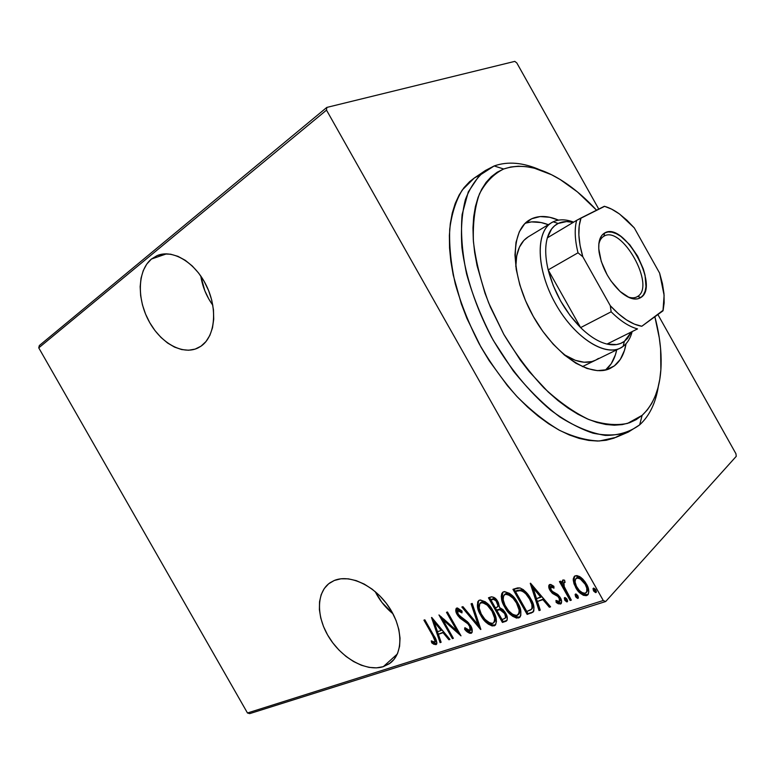 <?xml version="1.0" encoding="UTF-8"?>
<svg xmlns="http://www.w3.org/2000/svg" width="775" height="775" viewBox="0 0 775 775"><rect width="100%" height="100%" fill="white"/><g stroke="black" fill="none" stroke-linecap="round" stroke-linejoin="round"><path stroke-width="1.16" d="M151.435 259.044L157.025 255.653C172.496 248.823 195.3 262.396 206.537 285.897C217.949 309.312 215.043 336.718 200.996 346.183L205.985 341.543L209.88 335.343L212.495 327.806L213.716 319.213L213.464 309.893L211.759 300.235L208.63 290.625L204.213 281.47L198.7 273.149L192.307 266.009L185.303 260.332L177.988 256.351L170.655 254.21L163.602 253.968L157.122 255.605L151.435 259.044L146.756 264.11L143.249 270.591L141.031 278.215L140.159 286.692L140.653 295.711L142.464 304.933L145.545 314.03L149.759 322.671L154.971 330.576L160.977 337.435L167.584 343.025L174.559 347.113L181.641 349.554L188.577 350.242L195.116 349.108L200.996 346.183L198.022 347.936C182.503 355.57 160.183 342.802 148.558 320.472C136.749 298.259 137.698 270.262 151.435 259.044L166.596 253.832L151.435 259.044M383.305 666.665L397.323 654.013L383.305 666.665L389.253 663.788L394.078 659.312L397.585 653.403L399.6 646.273L400.036 638.193L398.844 629.494L396.064 620.513L391.801 611.64L386.241 603.231L379.605 595.646L372.184 589.184L364.279 584.118L356.209 580.63L348.324 578.838L340.923 578.799L334.277 580.485C349.661 573.965 374.412 585.464 388.662 606.592C403.068 627.634 403.475 653.267 390.213 663.09L383.305 666.665C366.653 672.012 342.443 658.731 329.356 637.873C316.103 617.103 316.113 592.207 330.092 582.722L334.277 580.485L328.648 583.798L324.231 588.593L321.16 594.667L319.532 601.778L319.397 609.654L320.743 618.004L323.514 626.529L327.583 634.928L332.833 642.901L339.053 650.157L346.047 656.454L353.565 661.54L361.324 665.231L369.065 667.382L376.485 667.866L383.305 666.665M735.94 453.743L657.888 314.543L735.94 453.743L736.25 456.33L605.663 601.536L736.25 456.33L735.94 453.743M598.765 209.085L516.828 62.969L598.765 209.085M603.27 600.499L247.477 712.99L38.75 347.859L326.507 110.128L603.27 600.499L326.507 110.128L326.798 107.425L39.331 345.553L326.798 107.425L514.794 61.38L326.798 107.425L326.507 110.128L38.75 347.859L39.331 345.553L38.75 347.859L247.477 712.99L603.27 600.499L605.663 601.536L603.27 600.499M573.268 580.243L574.033 583.895L576.639 589.048L580.31 593.262L583.391 595.297L586.229 595.675L588.254 594.28L588.816 591.48L587.925 587.198L585.328 582.18L582.684 578.964L579.739 576.61L576.774 575.563L574.294 576.406L573.277 578.809L573.268 580.243L574.033 579.458L574.663 576.106L573.268 580.243L575.68 587.489C578.266 592.575 581.899 595.268 586.597 595.578L587.624 595.026C589.417 591.858 589.01 588.157 586.404 583.933L581.114 577.569L575.399 575.748L574.507 576.222L573.268 580.243M570.148 600.509L571.32 600.131L563.822 585.852L563.522 583.246L564.171 582.345L565.053 582.451L564.578 580.204L563.057 579.942L562.011 581.637L562.195 583.962L560.616 581.173L559.453 581.57L570.148 600.509L570.913 599.705L560.47 581.221L570.913 599.705L570.148 600.509L571.32 600.131L564.287 587.169L563.9 582.5L565.053 582.451L564.578 580.204L562.65 580.165L562.195 583.962L560.616 581.173L559.453 581.57L570.148 600.509M549.756 584.476L548.826 585.464L548.758 587.014L550.424 590.996L552.808 593.621L557.845 596.44L559.666 599.162L559.492 601.516L558.329 601.758L555.975 600.422L556.169 602.417L558.271 603.793L560.809 603.88L561.594 601.264L559.841 596.915L557.409 594.26L552.372 591.383L550.86 589.378L550.715 586.995L551.761 586.82L553.97 588.167L553.863 586.278L550.783 584.476L549.32 584.708C548.409 586.288 548.632 588.138 549.988 590.269L552.071 593.011L557.845 596.44L559.192 598.126L559.453 601.555L555.975 600.422L556.169 602.417L560.984 603.754C561.982 602.03 561.749 599.995 560.296 597.651L558.174 594.89L552.372 591.383L551.073 589.794L550.783 586.927L553.97 588.167L553.863 586.278L549.756 584.476M531.098 613.151L533.801 611.02L533.965 607.087L531.766 600.761L527.455 593.834L523.328 589.668L520.025 587.963L517.642 587.896L512.953 589.329L527.155 614.43L532.803 612.279C534.798 608.433 534.091 603.909 530.681 598.697C528.23 593.747 524.685 590.172 520.025 587.963L512.953 589.329L527.155 614.43L527.94 613.635L513.98 588.971L527.94 613.635L531.882 612.357L531.098 613.151M502.413 622.441L506.153 621.182L507.121 620.087L507.102 616.687L505.6 613.093L503.052 609.673L499.584 607.571L498.354 602.562L494.828 597.932L491.689 596.789L488.463 597.806L502.413 622.441L503.208 621.657L489.5 597.447L503.208 621.657L502.413 622.441L506.462 620.969C507.809 618.818 507.528 616.193 505.6 613.093L499.584 607.571L497.967 601.855C496.126 598.232 493.723 596.624 490.749 597.012L488.463 597.806L502.413 622.441M480.607 629.494L472.207 603.434L471.093 603.822L478.088 624.795L462.937 606.641L461.842 607.019L480.858 629.416L472.207 603.434L471.093 603.822L478.088 624.795L462.937 606.641L461.842 607.019L480.607 629.494M453.375 638.319L442.796 619.68L460.999 635.849L447.475 611.998L446.497 612.337L457.143 631.121L438.96 614.953L452.397 638.629L453.375 638.319L442.796 619.68L460.999 635.849L447.475 611.998L446.497 612.337L457.143 631.121L438.96 614.953L452.397 638.629L453.375 638.319M432.75 635.723L435.143 641.371L434.194 642.291L431.287 640.867L431.733 642.843L433.816 644.257L436.141 644.577L436.906 643.037L436.364 640.567L424.855 619.835L423.915 620.155L432.75 635.723L433.496 635.045L432.75 635.723C434.465 638.048 435.162 640.189 434.833 642.146L431.287 640.867L431.733 642.843L436.354 644.451C437.071 641.845 436.238 638.91 433.835 635.645L424.855 619.835L423.915 620.155L432.75 635.723M431.51 617.53L440.064 642.63L441.111 642.291L438.369 634.26L443.058 632.71L448.899 639.762L449.955 639.423L431.743 617.442L440.064 642.63L441.111 642.291L438.369 634.26L443.058 632.71L448.899 639.762L449.955 639.423L431.51 617.53M470.144 632.39L472.023 632.477L471.055 633.32L472.178 632.061L470.948 626.268L467.509 621.812L458.645 614.962L457.376 612.085L457.676 610.768L459.575 610.894L461.958 612.889L462.055 611.087L457.405 607.958L456.155 608.462L455.778 610.894L457.763 615.524L460.34 618.411L467.877 623.807L470.27 627.421L470.599 629.484L469.679 630.85L467.761 630.288L464.884 627.673L464.593 629.213L469.359 633.185L471.055 633.32L471.868 632.545C469.476 632.381 467.325 631.015 465.407 628.438L464.593 629.213C466.511 631.79 468.662 633.156 471.055 633.32L471.558 633.059C472.702 631.044 472.401 628.602 470.657 625.735L458.132 614.158L457.734 610.71L461.958 612.889L462.055 611.087L456.359 608.268C455.371 610.012 455.642 612.124 457.192 614.594L459.904 618.033L467.877 623.807L469.631 626.035L470.047 630.656L464.884 627.673L464.593 629.213L465.446 628.263L468.982 631.761M480.694 615.195L484.792 620.94L488.279 624.117L492.261 625.987L495.545 624.912L496.465 621.376L495.089 615.079L490.449 606.903L485.363 601.817L480.355 599.976L478.698 600.577L477.671 601.952L477.691 607.881L480.694 615.195L481.498 614.43L480.694 615.195C483.968 621.647 488.444 625.202 494.13 625.861L495.089 625.357C497.23 621.308 496.562 616.493 493.074 610.903C489.722 604.277 485.189 600.702 479.463 600.17L478.669 600.596C476.489 604.703 477.168 609.567 480.694 615.195M504.757 607.135L508.933 612.986L512.517 616.212L516.615 618.111L520.025 616.987L520.81 615.35L520.839 611.272L518.708 604.8L514.929 598.61L509.708 593.447L504.544 591.587L502.82 592.207L501.745 593.621L501.27 596.498L501.997 600.761L504.757 607.135L505.552 606.36C502.336 601.177 501.483 596.421 502.975 592.1L502.142 596.779L503.527 602.136L505.552 606.36L504.757 607.135C508.08 613.713 512.682 617.326 518.553 617.966L519.579 617.433C521.798 613.267 521.139 608.356 517.603 602.688C514.203 595.936 509.533 592.303 503.614 591.79L502.762 592.255C500.505 596.479 501.173 601.439 504.757 607.135M530.265 583.333L539.042 610.574L540.262 610.187L537.453 601.468L542.917 599.666L549.339 607.242L550.579 606.844L530.546 583.236L539.042 610.574L540.262 610.187L537.453 601.468L542.917 599.666L549.339 607.242L550.579 606.844L530.265 583.333M566.845 600.79L565.527 599.298L564.762 600.102L567.135 601.875L567.542 601.448L567.135 601.875L567.077 599.346L564.704 597.564L564.965 600.441L566.796 601.904L567.581 600.77L566.632 598.668L565.033 597.535L564.287 598L564.762 600.102L565.527 599.298L565.004 597.535M577.666 597.283L576.329 595.781L575.573 596.576L577.976 598.368L578.392 597.922L577.976 598.368L577.927 595.81L575.525 594.028L576.019 597.254L577.637 598.397L578.392 597.932L577.927 595.81L576.232 594.096L575.108 594.464L575.573 596.576L576.329 595.781L575.806 593.989M595.578 591.47L594.222 589.949L593.476 590.753L595.927 592.565L596.363 592.09L595.927 592.565L595.898 589.969L593.437 588.167L593.689 591.102L595.578 592.594L596.401 591.422L595.433 589.281L593.786 588.128L593.011 588.613L593.476 590.753L594.222 589.949L593.698 588.128M249.724 713.62L605.663 601.536L249.724 713.62L247.477 712.99L249.724 713.62M514.794 61.38L516.828 62.969L514.794 61.38M436.761 643.899L435.918 644.674L436.732 643.909L432.557 642.078L431.733 642.843L432.44 641.545L434.639 643.492L436.761 643.899M435.453 641.497L435.695 639.094L435.608 641.419M449.655 639.055L448.899 639.762L449.655 639.055M443.813 632.003L443.058 632.71L443.813 632.003M443.784 631.974L438.369 634.26L443.784 631.974M440.956 641.836L440.064 642.63L440.878 641.855L433.138 619.128L440.956 641.836M434.203 622.025L441.188 630.453L437.497 631.683L434.203 622.025L434.969 621.337L434.203 622.025L441.188 630.453L437.497 631.683L434.203 622.025M453.142 637.922L452.397 638.629L453.142 637.922M442.864 619.622L441.237 616.755L442.864 619.622M457.909 630.404L457.143 631.121L457.909 630.404M459.565 633.32L443.62 618.925L442.796 619.68L443.62 618.925L459.565 633.32M470.202 630.511L470.861 629.881L470.909 626.19L471.413 628.05M470.396 625.299L469.631 626.035L470.396 625.299M468.885 623.226L467.877 623.807L468.691 623.042L464.448 619.903L463.634 620.668L464.448 619.903L460.728 617.268L459.904 618.033L460.728 617.268L459.527 616.018L462.694 618.76M457.977 613.868L457.192 614.594L457.977 613.868M457.647 613.151L456.766 608.046M459.091 609.751L462.036 611.446L458.858 609.799L458.296 610.312M456.601 610.148L457.541 612.928M463.615 619.37L464.457 619.913M465.543 620.61L468.197 622.587M471.413 628.709L470.968 629.784M480.113 627.159L478.117 624.766L480.113 627.159M478.892 624.02L478.088 624.795L478.892 624.02L472.052 603.493L478.892 624.02M481.013 613.5C478.204 608.695 477.497 604.335 478.902 600.431L478.214 602.068L478.282 606.069L481.013 613.5M492.697 625.144L495.69 624.718L494.13 625.861L494.934 625.076C490.924 625.096 487.388 622.955 484.317 618.653L491.04 624.543M491.127 607.823C488.483 603.88 485.353 601.904 481.75 601.904L480.936 602.669C485.596 603.066 489.296 605.934 492.018 611.252L494.615 618.121L494.285 622.16C496.155 618.983 495.7 615.137 492.91 610.632L495.419 617.355M495.506 618.188L495.022 621.24M482.098 601.807L486.768 603.367L491.108 607.803M493.83 622.606L492.309 623.458L490.333 623.303L485.053 619.487L481.265 614.003L479.134 608.017L479.812 603.473L482.457 602.553L487.243 605.159L492.018 611.252L492.823 610.487L492.018 611.252C494.876 615.815 495.361 619.709 493.481 622.935L492.668 623.371C488.047 622.916 484.404 620.077 481.721 614.837C478.853 610.254 478.369 606.312 480.258 603.028L480.529 602.843M506.976 620.378L505.688 621.376L506.482 620.591L503.208 621.657L506.947 620.397M498.354 609.392L497.55 610.167L500.737 608.947L502.093 609.344M499.497 609.063L500.737 608.947L499.933 609.722L500.737 608.947L505.329 612.657L506.182 617.016M503.256 610.109L504.922 611.998M505.736 617.597L505.329 612.657L504.535 613.442L505.329 612.657M493.181 598.717L491.747 599.211L493.181 598.717C495.041 598.329 496.562 599.259 497.744 601.487L498.616 605.653M493.462 598.629L495.177 598.775M495.738 599.094L497.337 600.828M490.933 599.976L492.377 599.482C494.237 599.094 495.758 600.024 496.94 602.252L497.744 601.487L496.94 602.252C498.141 604.2 498.257 605.798 497.298 607.058L495.409 607.881L490.933 599.976L491.747 599.211L490.933 599.976L493.597 599.327L496.068 600.954L497.976 605.663L497.395 606.98L495.409 607.881L490.933 599.976M497.598 606.767L498.102 606.283C499.061 605.033 498.945 603.434 497.744 601.487M496.843 610.409L499.933 609.722L504.535 613.442C505.736 615.437 505.852 617.094 504.903 618.411L502.035 619.574L496.843 610.409L497.647 609.634L496.843 610.409L499.933 609.722L502.568 610.981L504.796 613.945L505.562 617.016L504.942 618.382L502.035 619.574L496.843 610.409M520.199 616.764L519.347 617.181C513.467 616.542 508.875 612.938 505.552 606.36L509.727 612.211L515.317 616.648M517.032 617.249L520.161 616.793M506.288 593.466L511.103 595.026L516.286 600.596L519.918 609.276L519.473 613.248M519.076 613.839L518.514 614.333M518.33 614.565L518.717 614.178C520.674 610.865 520.199 606.893 517.303 602.272L516.508 603.047C519.405 607.678 519.88 611.649 517.933 614.972L517.061 615.428C512.285 614.992 508.536 612.105 505.813 606.767C502.907 602.117 502.433 598.106 504.389 594.725L505.126 594.328C509.94 594.716 513.738 597.622 516.508 603.047L517.303 602.272C514.532 596.857 510.744 593.95 505.92 593.563L504.641 594.551M533.239 611.737L532.725 612.027M516.295 590.763L521.517 589.804L517.187 590.453L515.491 591.528L516.295 590.763M522.205 589.988L524.258 591.025M525.498 591.993L529.964 597.602L532.861 604.665M532.938 605.285L532.377 608.385C533.384 605.304 532.706 601.942 530.352 598.281C528.337 594.192 525.392 591.364 521.517 589.804L520.722 590.579L521.517 589.804M526.797 611.494L515.491 591.528L517.187 590.453L516.392 591.218L520.722 590.579C524.597 592.139 527.552 594.967 529.567 599.065L530.352 598.281L529.567 599.065C531.921 602.727 532.599 606.098 531.592 609.169L526.797 611.494L515.491 591.528L519.55 590.521L522.786 591.373L525.857 593.892L529.567 599.065L531.834 604.316L532.047 608.133L530.914 609.818L526.797 611.494M531.505 609.276L532.377 608.385M550.211 606.418L549.339 607.242L550.114 606.447L543.692 598.872L537.453 601.468L543.692 598.872L550.211 606.418M540.097 609.692L539.042 610.574L539.826 609.78L531.718 584.621L540.097 609.692M533.965 587.411L541.638 596.459L533.965 587.411L533.181 588.186L540.863 597.244L541.638 596.459L536.552 598.678L533.181 588.186L533.965 587.411M551.974 585.977L553.883 586.733L551.8 586.016L551.345 586.481M561.429 603.153L560.441 604.035L561.216 603.241L556.944 601.623L556.169 602.417L556.896 601.09L559.037 602.989L561.429 603.153M559.598 601.41L560.228 600.751L559.967 597.331L559.192 598.126L559.967 597.331L558.61 595.655L557.845 596.44L558.61 595.655L556.004 594.212L555.229 595.006L556.004 594.212L552.846 592.226L552.071 593.011L552.846 592.226L550.763 589.484L549.988 590.269L550.763 589.484L549.601 584.679L549.988 587.876L551.693 590.918L553.583 592.836L558.61 595.655L560.519 598.649M560.635 599.404L560.083 600.848M565.014 597.874L566.535 600.557M562.795 581.996L562.999 579.971M564.878 581.628L564.171 582.345L564.878 581.628M564.878 581.599L563.9 582.5M575.815 594.347L577.346 597.041M588.215 594.347L587.353 594.774C582.655 594.464 579.022 591.771 576.445 586.694L575.68 587.489L576.445 586.694L574.033 579.458L575.534 584.922L579.719 591.18M581.066 592.458L584.147 594.493L588.012 594.473M586.413 592.41L586.762 592.032C588.244 589.639 587.983 586.811 585.968 583.546L585.212 584.34C587.227 587.615 587.498 590.443 586.007 592.836L585.261 593.224C581.657 593.04 578.867 591.005 576.871 587.111C574.847 583.817 574.566 580.94 576.038 578.47L576.726 578.102C580.359 578.334 583.188 580.417 585.212 584.34L585.968 583.546C583.953 579.623 581.124 577.549 577.482 577.317L580.959 578.072L584.379 581.173L587.121 586.045L587.518 590.938M576.435 578.053L576.988 577.549M577.482 577.317L576.271 578.315M593.708 588.496L595.258 591.238M516.508 603.047L519.124 610.061L518.969 613.335L516.692 615.524L512.972 614.594L508.565 610.768L504.922 605.062L503.208 599.811L503.566 595.801L505.484 594.231L508.4 594.716L513.05 598.232L516.508 603.047M540.863 597.244L536.552 598.678L533.181 588.186L540.863 597.244M585.212 584.34L586.752 588.109L586.772 591.732L585.261 593.224L582.81 593.03L579.39 590.531L576.542 586.501L575.098 582.064L575.476 579.138L577.298 577.976L580.204 578.857L585.212 584.34M375.148 591.558L381.862 602.33L392.973 613.79C385.456 607.648 379.517 600.238 375.158 591.558M200.793 276.026L204.852 290.828L208.804 299.024L212.825 305.243C206.499 296.447 202.488 286.711 200.793 276.026M639.675 424.855L642.126 415.342L627.556 423.402C616.028 425.746 603.134 424.458 588.855 419.546C574.072 412.474 559.143 401.963 544.06 388.004C529.315 372.291 515.888 354.398 503.798 334.335L488.734 303.064C480.868 281.703 475.772 261.223 473.428 241.635C472.76 223.152 474.775 207.206 479.493 193.818C485.586 182.241 493.656 173.958 503.692 168.998L494.159 165.957L479.231 175.605L468.255 191.977L462.113 214.559C460.592 232.403 462.084 252.185 466.589 273.904C472.837 296.205 481.73 318.341 493.268 340.312L513.224 370.847C528.124 389.35 543.643 404.705 559.792 416.931C575.825 426.977 590.976 433.128 605.246 435.405C618.634 435.434 630.114 431.917 639.675 424.855L628.38 432.033C617.946 435.502 606.166 435.889 593.04 433.186C579.351 428.614 565.198 420.903 550.599 410.043C528.753 391.695 508.08 366.275 491.447 337.018C475.811 307.22 465.591 276.094 461.948 247.797C460.699 229.642 461.852 213.571 465.397 199.582C470.212 187.075 476.896 177.368 485.46 170.461L494.159 165.957C507.809 161.161 523.115 162.479 540.059 169.899C523.115 162.479 507.809 161.161 494.159 165.957L503.692 168.998L497.163 172.234L491.263 176.719L486.061 182.435L481.643 189.352L478.068 197.422L475.395 206.596L473.69 216.797L472.973 227.928L473.302 239.872L474.658 252.514L477.08 265.709L484.966 293.134L490.372 307.036L503.798 334.335L520.132 359.832L529.131 371.516L548.245 392.043L558.107 400.665L568.017 408.067L577.85 414.189L587.498 418.975L596.857 422.414L605.827 424.487L614.323 425.213L622.257 424.613L629.571 422.733L636.217 419.624L642.126 415.342L647.27 409.975L651.63 403.591L655.175 396.267L657.898 388.11L659.796 379.198L660.872 369.627L660.61 348.866L659.292 337.871L654.865 316.743C658.353 329.898 660.387 342.531 660.998 354.621C662.247 382.017 655.95 402.264 642.126 415.342L639.675 424.855C649.479 415.865 655.698 403.048 658.343 386.386C655.698 403.048 649.479 415.865 639.675 424.855M531.66 218.773C539.39 215.343 548.332 215.789 558.504 220.129L549.698 217.271L540.146 216.574L531.66 218.773L524.607 223.888L519.298 231.812L516.014 242.294L514.958 254.985L516.227 269.38L519.812 284.88L525.586 300.816L533.316 316.471L542.655 331.148L553.185 344.177L564.413 355.008L575.844 363.204L586.975 368.464L597.36 370.644L606.592 369.743L614.342 365.897L605.943 369.917L614.342 365.897L610.361 368.328C590.55 378.52 554.038 354.698 532.328 314.679C510.386 274.796 510.057 231.202 529.335 220.042L531.66 218.773M626.035 343.732C624.359 353.71 620.455 361.102 614.342 365.897L620.358 359.348L624.466 350.407L626.045 343.732M605.507 370.024C611.107 365.509 614.837 358.786 616.697 349.854L615.398 354.824L611.223 363.746L605.507 370.024M548.303 224.692C539.788 221.427 532.115 220.933 525.285 223.21L531.505 221.892L541.076 222.541L548.303 224.692M480.142 174.724L474.213 178.085L462.268 190.001C455.903 200.589 451.728 213.677 449.713 229.264C449.103 246.062 450.963 264.294 455.303 283.96C461.057 304.042 469.001 323.969 479.124 343.751C490.304 362.962 502.791 380.409 516.576 396.103C530.778 410.372 545.116 421.794 559.589 430.348C573.791 437.071 587.062 440.626 599.414 440.994L615.883 437.381L628.38 432.033M596.556 210.19L577.433 191.919L560.16 179.509L551.5 174.714L534.45 168.223L526.225 166.635L518.301 166.218L510.764 166.993L503.692 168.998C522.805 162.643 544.321 167.923 568.22 184.828C577.985 191.812 587.431 200.26 596.556 210.19M474.271 178.047L469.611 181.67L463.993 187.676L459.168 194.942L455.245 203.418L452.261 213.057L450.294 223.762L449.374 235.445L449.548 247.981L450.837 261.252L453.239 275.096L461.319 303.868L466.918 318.428L480.926 347.016L489.161 360.666L507.557 385.853L517.487 397.071L527.727 407.195L538.15 416.127L548.632 423.77L559.037 430.057L569.267 434.94L579.187 438.398L588.7 440.423L597.709 441.043L606.147 440.268L613.926 438.166L620.988 434.775M595.704 360.123L591.897 361.557L584.118 362.235L575.408 360.356L563.822 354.504C576.261 362.371 586.84 364.269 595.539 360.201L598.474 358.438M515.821 266.668L516.692 255.973L519.405 247.177L523.813 240.473L528.172 236.898C520.044 242.023 515.927 251.943 515.821 266.668M637.709 296.408C655.902 285.81 621.773 224.905 603.938 236.201L604.655 232.984C623.73 220.991 660.222 286.12 640.847 297.522L637.709 296.408L636.905 296.883C634.26 298.23 631.053 298.162 627.275 296.66C631.47 298.317 634.948 298.23 637.709 296.408L640.847 297.522L637.602 298.879L633.737 298.937L629.416 297.697L620.077 291.458L611.049 281.063L607.125 274.805L601.255 261.427L598.755 248.736L598.901 243.302L599.976 238.758L601.923 235.271L604.655 232.984L608.046 231.938L611.979 232.18L616.28 233.672L620.794 236.356L629.784 244.774L637.66 256.186L643.327 268.944L645.052 275.261L645.972 286.634L645.11 291.274L643.386 294.955L640.847 297.522C635.694 300.681 629.048 298.908 620.911 292.194C609.276 281.277 602.01 267.976 599.104 252.282C597.893 242.352 599.743 235.92 604.655 232.984L603.938 236.201C621.773 224.905 655.902 285.81 637.709 296.408M548.177 269.903C545.193 257.242 544.922 246.557 547.353 237.847C549.436 230.814 553.04 226.019 558.155 223.462L553.205 221.805C535.389 229.778 535.67 268.731 555.617 303.907C575.331 339.237 607.745 358.505 623.148 346.357L624.35 341.358C619.709 344.72 613.926 345.621 607.028 344.061C598.552 341.988 589.756 336.515 580.62 327.612C564.859 311.405 554.048 292.165 548.177 269.903L553.214 285.529L560.654 301.049L570.003 315.396L580.62 327.612L548.177 269.903L578.014 252.805L582.81 256.748L610.303 305.718L611.146 311.802L580.62 327.612L548.177 269.903L578.014 252.805C574.837 239.94 574.372 229.129 576.619 220.371L547.353 237.847C544.922 246.557 545.193 257.242 548.177 269.903M663.138 310.281L664.165 302.812L663.981 293.647L662.441 283.65L659.622 273.129L664.117 295.382L662.974 310.843L641.797 326.265C631.877 324.589 621.385 317.74 610.303 305.718L611.146 311.802C620.329 320.966 629.126 326.672 637.525 328.91L607.028 344.061L637.525 328.91C629.126 326.672 620.329 320.966 611.146 311.802L580.62 327.612C589.756 336.515 598.552 341.988 607.028 344.061L616.542 344.565L620.688 343.412L624.35 341.358L623.148 346.357C627.469 343.093 630.472 338.162 632.148 331.584C630.472 338.162 627.469 343.093 623.148 346.357L620.271 348.101C603.803 356.733 573.151 336.263 554.784 302.415C536.222 268.673 535.554 231.822 551.713 222.619L553.205 221.805C559.046 219.073 565.866 219.189 573.665 222.144C565.866 219.189 559.046 219.073 553.205 221.805L558.155 223.462L554.619 225.777L551.606 228.964L547.353 237.847L576.619 220.371C574.372 229.129 574.837 239.94 578.014 252.805L582.81 256.748L610.303 305.718L618.353 313.691L626.491 319.901L634.396 324.124L641.797 326.265L663.109 310.3M573.209 222.406L566.515 221.572L558.155 223.462C562.514 221.369 567.533 221.011 573.209 222.406M624.35 341.358L627.479 338.442L631.373 331.971L624.35 341.358M604.607 206.344L576.619 220.371L581.037 217.978L579.196 225.767L578.867 235.048L580.078 245.501L582.81 256.748C578.169 240.763 577.578 227.84 581.037 217.978L604.355 206.276C609.305 207.642 614.439 210.287 619.758 214.21L634.279 227.889L626.868 220.158L619.254 213.832L611.669 209.153L604.607 206.344M659.622 273.129L634.279 227.889L659.622 273.129M598.784 244.513C599.559 240.531 601.235 237.789 603.793 236.288L603.938 236.201C601.303 237.683 599.579 240.453 598.784 244.513M160.047 254.617L157.025 255.653M392.993 660.581L390.213 663.09M434.901 642.078L435.657 641.38M457.734 610.71L458.558 609.964M480.258 603.028L481.072 602.272M505.184 618.14L505.697 617.627M519.579 617.433L520.064 616.939M504.389 594.725L505.193 593.96M532.803 612.279L533.413 611.659M550.783 586.927L551.558 586.152M587.624 595.026L588.099 594.522M576.038 578.47L576.803 577.685M474.213 178.085L485.46 170.461M528.056 236.966L551.713 222.619M582.393 366.633L620.271 348.101"/></g></svg>
